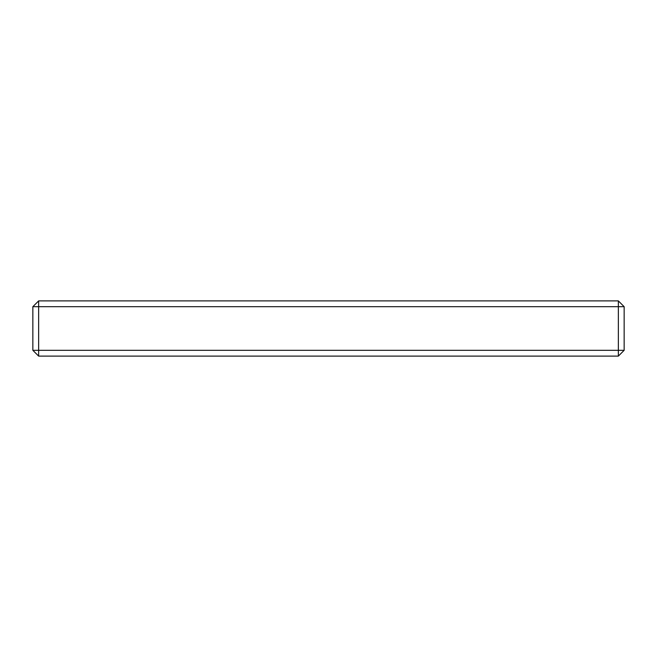 <?xml version="1.0" encoding="UTF-8"?>
<svg xmlns="http://www.w3.org/2000/svg" width="657" height="657" viewBox="0 0 657 657"><rect width="100%" height="100%" fill="white"/><g stroke="black" fill="none" stroke-linecap="round" stroke-linejoin="round"><path stroke-width="0.99" d="M618.352 356.11L38.648 356.11L32.85 350.312L32.85 306.688L38.648 300.89L618.352 300.89L624.15 306.688L624.15 350.312L618.352 356.11L618.352 300.89M38.648 356.11L38.648 350.312L32.85 350.312M32.85 306.688L38.648 306.688L38.648 300.89M624.15 306.688L38.648 306.688L38.648 350.312L624.15 350.312"/></g></svg>
